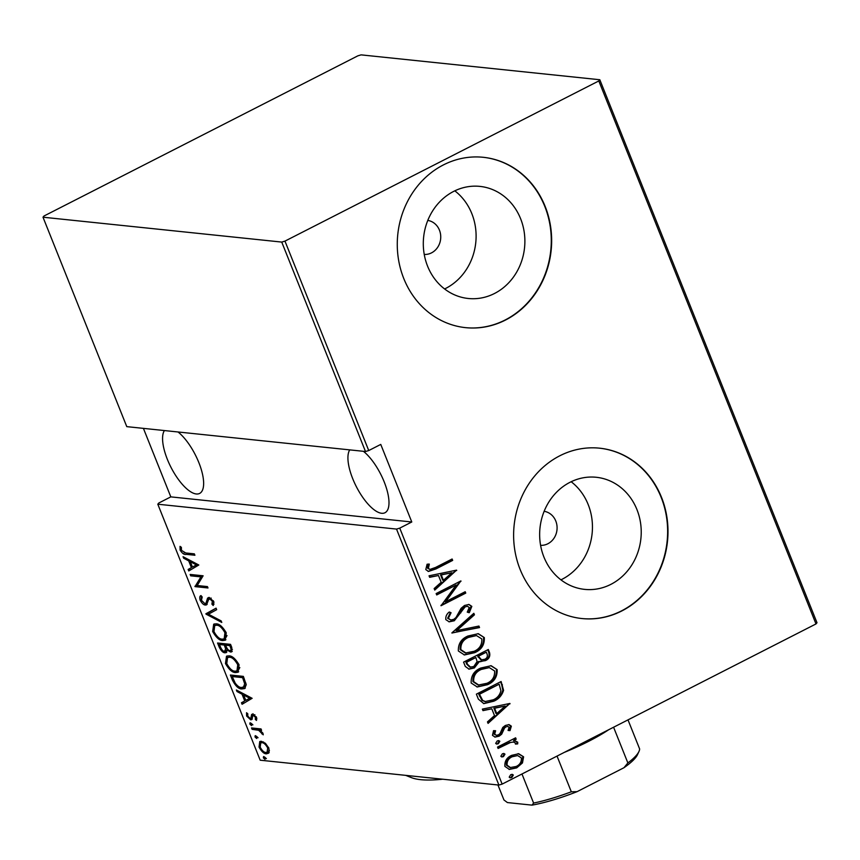 <?xml version="1.0" encoding="UTF-8"?>
<svg xmlns="http://www.w3.org/2000/svg" width="860" height="860" viewBox="0 0 860 860"><rect width="100%" height="100%" fill="white"/><g stroke="black" fill="none" stroke-linecap="round" stroke-linejoin="round"><path stroke-width="1.29" d="M424.249 254.442A17.125 15.415 95.9 0 0 431.516 252.872A17.125 15.415 95.9 0 0 440.621 234.834A17.125 15.415 95.9 0 0 427.796 220.418M540.596 545.337A17.125 15.415 95.9 0 0 547.863 543.756A17.125 15.415 95.9 0 0 556.968 525.729A17.125 15.415 95.9 0 0 544.144 511.302M610.858 584.37A56.352 50.729 95.9 0 0 640.668 523.751A56.352 50.729 95.9 0 0 596.281 477.279A56.352 50.729 95.9 0 0 570.029 482.288A56.352 50.729 95.9 0 0 540.209 542.896A56.352 50.729 95.9 0 0 584.596 589.369A56.352 50.729 95.9 0 0 610.858 584.37M560.935 579.844A56.352 50.729 95.9 0 0 562.074 579.285A56.352 50.729 95.9 0 0 592.185 532.824A56.352 50.729 95.9 0 0 571.158 481.729M494.511 293.486A56.352 50.729 95.9 0 0 524.321 232.867A56.352 50.729 95.9 0 0 479.934 186.394A56.352 50.729 95.9 0 0 453.682 191.393A56.352 50.729 95.9 0 0 423.862 252.012A56.352 50.729 95.9 0 0 468.259 298.485A56.352 50.729 95.9 0 0 494.511 293.486M444.588 288.96A56.352 50.729 95.9 0 0 445.727 288.401A56.352 50.729 95.9 0 0 475.838 241.929A56.352 50.729 95.9 0 0 454.811 190.834M505.487 320.049A85.634 77.099 95.9 0 0 550.798 227.932A85.634 77.099 95.9 0 0 483.341 157.305A85.634 77.099 95.9 0 0 443.438 164.905A85.634 77.099 95.9 0 0 398.126 257.022A85.634 77.099 95.9 0 0 465.593 327.649A85.634 77.099 95.9 0 0 505.487 320.049M465.4 327.628A85.634 77.099 95.9 0 0 505.121 320.006A85.634 77.099 95.9 0 0 550.443 227.997A85.634 77.099 95.9 0 0 483.159 157.283M621.834 610.933A85.634 77.099 95.9 0 0 667.145 518.817A85.634 77.099 95.9 0 0 599.689 448.189A85.634 77.099 95.9 0 0 559.785 455.8A85.634 77.099 95.9 0 0 514.473 547.917A85.634 77.099 95.9 0 0 581.941 618.544A85.634 77.099 95.9 0 0 621.834 610.933M581.747 618.523A85.634 77.099 95.9 0 0 621.468 610.901A85.634 77.099 95.9 0 0 666.79 518.881A85.634 77.099 95.9 0 0 599.506 448.178M363.393 451.296A36.399 13.674 63 0 1 384.216 481.944A36.399 13.674 63 0 1 385 512.721A36.399 13.674 63 0 1 352.707 478.665A36.399 13.674 63 0 1 349.751 449.877M178.041 431.989A36.399 13.674 63 0 1 198.864 462.637A36.399 13.674 63 0 1 199.649 493.414A36.399 13.674 63 0 1 167.356 459.347A36.399 13.674 63 0 1 164.4 430.559M263.87 756.574L265.514 758.079L264.988 759.358L263.353 757.853L263.515 756.628M255.517 735.687L257.161 737.192L256.635 738.471L255.001 736.966L255.162 735.741M250.368 722.808L252.012 724.313L251.485 725.593L249.841 724.088L250.002 722.862M252.13 698.309L242.079 704.265L241.466 702.749L244.734 700.954L242.025 694.181L236.973 691.515L236.371 690L252.13 698.309M228.878 655.857C232.093 655.739 235.479 658.738 239.058 664.823L238.07 672.219L235.619 672.574C232.404 672.681 229.018 669.671 225.47 663.533L226.502 656.201L228.878 655.857M216.064 623.833C219.278 623.726 222.675 626.714 226.244 632.809L225.266 640.195L222.815 640.549C219.601 640.668 216.215 637.647 212.656 631.509L213.689 624.177L216.064 623.833M200.111 600.13C199.455 597.485 199.746 595.958 201.003 595.582L202.207 597.012L201.444 600.301L204.895 603.655L205.948 603.226L207.582 598.119L209.195 597.442L213.764 601.602L213.226 605.526L211.915 604.139L212.366 601.28L209.808 598.839L208.55 599.71L206.54 604.859L205.443 605.053C203.723 605.042 201.95 603.397 200.111 600.13L201.229 599.56M204.895 603.655L207.357 602.505L208.991 597.399M208.937 597.431L207.582 598.119L209.195 597.442M211.076 598.184L208.55 599.71M198.81 564.999L188.759 570.954L188.147 569.438L191.415 567.643L188.705 560.87L183.653 558.204L183.051 556.689L198.81 564.999M185.717 552.958L194.349 553.861L194.908 555.248L186.147 554.345C184.352 554.937 182.331 553.528 180.095 550.099L180.03 546.369L181.374 547.315L181.471 550.346L185.717 552.958M190.705 575.834L190.146 574.437L203.121 575.791L197.209 585.509L207.443 586.584L207.991 587.971L195.016 586.617L200.907 576.888L190.705 575.834L191.92 574.62M205.884 613.771L216.064 608.16L216.677 609.675L208.453 614.201L221.171 620.909L221.773 622.436L206.013 614.115L216.086 608.203M217.569 643.011L230.544 644.355L231.77 647.408L231.684 651.858L230.534 652.03L227.061 649.945L226.244 652.6L225.019 652.794C223.149 652.815 221.235 650.988 219.3 647.311L217.569 643.011M232.383 680.024L230.383 675.025L243.358 676.379L246.239 684.7L244.638 688.57L241.993 688.914C238.844 689.215 235.64 686.258 232.383 680.024L233.447 679.486M256.592 717.433L256.495 720.443L255.291 719.379L255.409 717.272L253.463 715.466L252.765 715.778L252.012 719.433L250.776 719.852L246.626 716.047L246.53 712.736L247.798 713.789L247.777 716.122L250.163 718.455L250.905 718.143L251.614 714.456L252.851 714.069L256.592 717.433M254.657 714.853L252.765 715.778M252.012 719.433L250.776 719.852L252.184 719.132L250.486 718.433M250.163 718.455L252.324 717.423L252.571 715.692L251.152 716.412M251.539 727.936L261.021 728.925L261.58 730.312L260.182 730.172L263.01 733.483L263.235 734.827L258.656 730.29L252.098 729.334L251.539 727.936M265.439 743.32L268.847 748.092L269.126 752.532L266.417 753.833C264.052 753.876 261.591 751.618 259.032 747.071L259.763 741.546L261.408 741.309L265.439 743.32M143.416 428.377L170.817 496.876L158.799 503.014L157.799 504.207L260.182 760.197L498.908 785.072L396.524 529.083L399.76 528.126L502.143 784.105L815.989 623.941L598.807 80.947L599.818 79.743L361.092 54.868L357.857 55.835L44.01 216L43 217.204L281.736 242.079L284.961 241.112L598.807 80.947M157.799 504.207L396.524 529.083M599.818 79.743L817 622.737L815.989 623.941M43 217.204L126.775 426.635L365.5 451.521L281.736 242.079M518.763 753.736L523.6 756.821L522.461 762.938L516.699 767.872L509.378 769.431L504.885 766.367C504.54 761.154 506.809 757.477 511.678 755.349L518.763 753.736M497.542 747.061L515.624 737.826L516.183 739.224L513.517 740.578L517.752 742.212L517.688 743.9L515.441 744.083L515.441 743.094L513.571 742.029L510.496 742.47L498.101 748.447L497.542 747.061M511.334 726.163L510.023 730.624L508.077 730.441L509.098 727.248L507.841 726.431L505.992 726.818L504.519 728.065L501.67 734.203L499.112 736.192L495.091 737.095L492.468 735.343L493.543 730.656L495.607 730.753L494.683 734.171L496.37 735.289L498.456 734.849L500.015 733.569L502.777 727.442L505.347 725.464L509.045 724.614L511.334 726.163L510.593 726.076L509.281 730.548L510.023 730.624M478.375 699.148L476.375 694.149L501.122 681.518L503.573 690.343C501.907 695.568 498.617 699.191 493.726 701.222L483.836 703.62L478.375 699.148M463.572 662.125L488.308 649.504L489.533 652.546C490.415 656.352 489.039 659.05 485.384 660.63L479.407 661.523L474.354 667.941L469.033 669.134L465.292 666.436L463.572 662.125M451.876 632.885L473.838 613.298L474.44 614.814L456.714 630.627L478.934 626.058L479.536 627.574L451.876 632.885M436.708 594.948L436.149 593.561L460.885 580.93L445.695 601.678L465.206 591.723L465.754 593.11L441.019 605.741L456.155 585.015L436.708 594.948M435.654 567.407L452.113 559L452.672 560.397L435.966 568.922L428.452 571.448L425.797 569.578L427.087 564.225L429.333 564.106L428.377 568.395L429.968 569.417L435.654 567.407M284.961 241.112L368.736 450.554L365.5 451.521M170.817 496.876L411.779 521.988L380.754 444.416L368.736 450.554M411.779 521.988L399.76 528.126M456.574 570.137L434.752 590.078L434.149 588.562L441.18 582.284L438.471 575.501L429.656 577.318L429.043 575.802L456.574 570.137M445.802 619.608C445.534 616.502 446.684 613.965 449.275 612.008L451.07 612.728L448.35 618.34L450.748 619.995L453.8 619.34L455.993 617.523L461.111 608.299L464.518 605.483L468.958 604.462L471.828 606.375L469.302 612.675L467.26 612.148L469.227 607.504L467.517 606.3L465.174 606.816L454.316 620.748L449.21 621.834L445.802 619.608M467.894 636.024L478.321 633.691L484.309 637.582C484.653 644.785 481.45 649.816 474.698 652.675L464.443 654.954L458.358 650.988C458.068 643.871 461.25 638.883 467.894 636.024M480.708 668.048L491.135 665.715L497.123 669.607C497.456 676.809 494.253 681.84 487.502 684.7L477.257 686.979L471.162 683.012C470.882 675.895 474.053 670.908 480.708 668.048M509.894 703.448L488.071 723.389L487.469 721.873L494.5 715.595L491.791 708.812L482.976 710.629L482.363 709.113L509.894 703.448M497.198 740.944L498.768 740.6L499.821 741.288L498.316 743.728L496.736 744.072L495.693 743.384L497.198 740.944M502.347 753.822L503.917 753.478L504.971 754.166L503.465 756.606L501.885 756.95L500.842 756.262L502.347 753.822M510.7 774.709L512.27 774.365L513.323 775.043L511.818 777.494L510.238 777.827L509.195 777.15L510.7 774.709M502.143 784.105L498.908 785.072M451.521 559.301L452.672 560.397M451.93 560.312L435.224 568.847L428.087 571.395M428.592 564.031L427.56 567.073L428.301 567.149M427.56 567.073L427.635 568.32L428.377 568.395M427.635 568.32L429.968 569.417M455.918 570.277L456.714 570.492M455.972 570.406L434.536 589.53M429.57 577.114L438.471 575.501M451.876 572.749L440.556 574.846L442.696 580.199L443.438 580.274L451.876 572.749L441.298 574.921L443.438 580.274M440.556 574.846L441.298 574.921M460.433 581.166L461.003 581.22M460.143 581.317L444.964 601.591L445.695 601.678M464.615 592.024L465.754 593.11M465.013 593.034L440.987 605.3M436.547 594.572L456.155 585.015M449.113 612.159L451.07 612.728M450.328 612.642L447.608 618.265L448.35 618.34M447.608 618.265L450.748 619.995M468.582 604.44L471.828 606.375M471.087 606.3L468.56 612.6M467.517 606.3L465.174 606.816M464.432 606.741L461.659 609.428L462.4 609.504M461.659 609.428L460.057 612.825L460.799 612.911M460.057 612.825L453.575 620.673L454.316 620.748M453.575 620.673L448.856 621.78M473.312 613.771L474.44 614.814M473.699 614.739L455.972 630.552L456.714 630.627M478.278 626.188L479.536 627.574M478.805 627.499L451.93 633.024M477.934 633.659L484.309 637.582M483.567 637.507C483.911 644.71 480.708 649.741 473.957 652.6L474.698 652.675M473.957 652.6L464.077 654.912M476.504 635.572L467.722 637.335C462.336 639.689 459.81 643.764 460.121 649.558L465.346 653.041L474.15 651.278C479.558 648.924 482.116 644.817 481.804 638.948L476.504 635.572L468.463 637.411C463.078 639.765 460.551 643.839 460.863 649.633L466.088 653.116M460.121 649.558L460.863 649.633M467.722 637.335L468.463 637.411M487.717 649.805L488.792 652.471L489.533 652.546M488.792 652.471C489.673 656.277 488.297 658.975 484.642 660.555L485.384 660.63M484.642 660.555L480.181 661.738M474.354 667.941L473.613 667.865L478.665 661.447L479.407 661.523M473.613 667.865L468.668 669.08M475.86 657.524L465.926 662.146L466.754 664.21L469.839 667.145L473.796 666.543L477.117 661.544L475.86 657.524L466.668 662.221L467.496 664.286L470.581 667.22M486.33 652.192L477.665 656.159L480.923 659.878L484.782 659.265C487.029 658.233 487.803 656.503 487.093 654.095L486.33 652.192L478.407 656.234L481.664 659.953M478.042 657.104L478.784 657.18M477.665 656.159L478.407 656.234M466.754 664.21L467.496 664.286M465.926 662.146L466.668 662.221M490.737 665.683L497.123 669.607M496.381 669.532C496.714 676.734 493.511 681.754 486.771 684.625L487.502 684.7M486.771 684.625L476.892 686.936M489.318 667.596L480.536 669.359C475.15 671.714 472.613 675.777 472.935 681.582L478.149 685.065L486.954 683.302C492.371 680.948 494.919 676.831 494.608 670.972L489.318 667.596L481.277 669.435C475.892 671.789 473.355 675.863 473.677 681.658L478.891 685.14M472.935 681.582L473.677 681.658M480.536 669.359L481.277 669.435M500.531 681.819L501.681 684.7L502.423 684.786M501.681 684.7L502.831 690.268L503.573 690.343M502.831 690.268C501.165 695.493 497.886 699.115 492.984 701.147L493.726 701.222M492.984 701.147L483.471 703.577M499.144 684.205L478.73 694.17L481.976 700.373L484.975 701.577L493.178 699.825C497.241 698.148 499.81 695.116 500.907 690.72L499.144 684.205L479.471 694.246L482.718 700.448L485.717 701.653M478.73 694.17L479.471 694.246M481.976 700.373L482.718 700.448M509.238 703.587L510.034 703.803M509.292 703.727L487.856 722.841M482.89 710.424L491.791 708.812M505.196 706.06L493.877 708.156L496.016 713.51L496.757 713.585L505.196 706.06L494.618 708.231L496.757 713.585M493.877 708.156L494.618 708.231M509.281 730.548L508.088 730.43M507.841 726.431L505.992 726.818M505.25 726.743L503.777 727.979L504.519 728.065M503.777 727.979L500.939 734.128L501.67 734.203M500.939 734.128L498.37 736.117L499.112 736.192M498.37 736.117L494.726 737.041M494.865 730.678L493.941 734.096L494.683 734.171M493.941 734.096L496.37 735.289M508.668 724.593L510.593 726.076M498.381 740.589L499.821 741.288M499.079 741.202L497.575 743.653L498.316 743.728M497.575 743.653L496.381 743.997M515.033 738.127L516.183 739.224M515.441 739.149L513.517 740.578M514.656 740.578L517.752 742.212M517.01 742.126L516.946 743.825L517.688 743.9M516.946 743.825L515.462 743.943M513.571 742.029L510.496 742.47M509.754 742.395L497.951 748.071M503.53 753.467L504.971 754.166M504.229 754.08L502.724 756.531L503.465 756.606M502.724 756.531L501.531 756.875M518.021 753.65L523.6 756.821M522.858 756.736L521.719 762.863L522.461 762.938M521.719 762.863L515.957 767.797L516.699 767.872M515.957 767.797L509.023 769.388M517.645 755.553L511.485 756.671C507.765 758.316 506.056 761.143 506.357 765.153L509.948 767.604L516.118 766.496C519.848 764.83 521.601 761.981 521.375 757.939L517.645 755.553L512.227 756.746C508.507 758.391 506.798 761.218 507.099 765.228L510.69 767.679M506.357 765.153L507.099 765.228M511.485 756.671L512.227 756.746M511.883 774.355L513.323 775.043M512.582 774.967L511.077 777.418L511.818 777.494M511.077 777.418L509.883 777.762M194.543 554.345L184.19 552.733M181.245 549.519L180.095 550.099M181.234 548.519L181.105 547.132M190.146 570.191L189.565 568.718L188.147 569.438M189.565 568.718L191.415 567.643M190.673 561.537L190.253 560.483M189.856 560.279L188.705 560.87M184.803 557.613L183.653 558.204M192.457 567.073L197.542 564.332L196.37 564.913L190.318 561.72L192.457 567.073L196.37 564.913M191.468 561.129L190.318 561.72M207.636 587.068L196.435 585.896L195.016 586.617M196.435 585.896L194.898 586.305M196.306 585.585L202.326 576.168L200.907 576.888M202.326 576.168L192.113 575.103M201.229 598.528L201.38 596.034M206.314 602.935L207.357 602.505M214.032 604.161L213.323 603.419L211.915 604.139M213.323 603.419L213.979 602.236M213.377 600.774L212.366 601.28M211.227 598.108L209.969 598.99M207.174 604.343L205.443 605.053M206.851 604.333L205.046 603.666M208.7 614.062L207.432 613.395L206.013 614.115M225.9 639.754L222.815 640.549M224.224 639.829L221.514 639.034M213.731 630.961L212.656 631.509M213.301 627.993L214.462 623.909M218.752 624.629L214.742 625.5L213.968 631.595C216.849 636.712 219.612 639.238 222.256 639.163L224.17 638.872L224.944 632.734C222.041 627.671 219.268 625.166 216.634 625.231L214.742 625.5M224.17 638.872L225.578 638.152L227.018 635.518M225.986 632.207L224.944 632.734M218.042 624.51L216.634 625.231M232.275 651.321L230.534 652.03M231.953 651.31L230.093 650.644M227.932 649.504L227.061 649.945M226.803 652.084L225.019 652.794M226.427 652.063L224.557 651.407M220.353 646.774L219.3 647.311M219.816 644.355L219.354 643.194M225.965 645L225.696 644.323L220.869 643.817L219.461 644.538L220.289 646.602C221.557 649.633 222.944 651.235 224.46 651.396L227.061 650.042M227.115 649.913L227.158 648.526M230.738 644.85L227.029 644.462L225.61 645.183L225.997 646.129C227.212 649.02 228.524 650.525 229.953 650.633L232.415 649.386M231.598 646.978L230.534 647.526L229.77 645.613L225.61 645.183M230.835 645.075L229.77 645.613M229.953 650.633C231.157 650.848 231.351 649.816 230.534 647.526M226.975 648.225L225.675 648.891L224.288 645.043L219.461 644.538M225.696 644.323L224.288 645.043M224.46 651.396L225.675 648.891M238.704 671.778L235.619 672.574M237.037 671.853L234.328 671.058M226.535 662.985L225.47 663.533M226.115 660.007L227.276 655.933M231.555 656.653L227.556 657.524L226.771 663.619C229.652 668.736 232.426 671.262 235.07 671.187L236.973 670.897L237.747 664.758C234.845 659.695 232.071 657.191 229.437 657.255L227.556 657.524M236.973 670.897L238.381 670.176L239.822 667.543M238.8 664.221L237.747 664.758M230.856 656.535L229.437 657.255M232.619 676.379L232.157 675.218M245.293 688.118L241.993 688.914M243.412 688.193L240.574 687.366M243.638 677.1L242.584 677.637L232.264 676.562L235.21 683.12C237.575 686.172 239.65 687.634 241.445 687.527L244.874 686.538L246.175 684.291M243.552 676.863L233.683 675.842L232.264 676.562M245.895 683.13L244.681 683.754L242.584 677.637M243.466 687.258L244.681 683.754M243.466 703.501L242.885 702.029L241.466 702.749M242.885 702.029L244.734 700.954M243.993 694.848L243.573 693.805M243.176 693.59L242.025 694.181M238.123 690.924L236.973 691.515M245.777 700.384L250.862 697.643L249.701 698.223L243.638 695.03L245.777 700.384L249.701 698.223M244.788 694.439L243.638 695.03M256.882 718.809L255.291 719.379M256.301 716.81L255.409 717.272M254.872 714.735L254.173 715.058M247.594 715.552L246.626 716.047M251.582 717.734L252.324 717.423M252.571 715.692L253.033 713.736M252.894 724.872L251.26 723.367L249.841 724.088M261.3 729.602L260.182 730.172M262.966 733.386L261.902 733.924M262.612 732.677L261.741 733.118M260.752 729.882L258.656 730.29M260.064 729.57L253.517 728.603L252.098 729.334M258.043 737.751L256.409 736.246L255.001 736.966M268.728 753.113L266.417 753.833M267.836 753.113L265.708 752.425M259.978 746.587L259.032 747.071M259.817 743.986L260.548 741.309M263.568 742.008L260.731 742.879L260.193 747.189C262.149 750.705 264.031 752.457 265.858 752.446L267.105 752.274L267.686 747.963C265.697 744.448 263.794 742.696 261.956 742.696L260.731 742.879M267.105 752.274L269.449 750.318M268.599 747.501L267.686 747.963M263.375 741.976L261.956 742.696M266.396 758.638L264.762 757.133L263.353 757.853M442.696 779.214A154.144 33.852 158.2 0 1 411.284 777.58L405.694 775.354M608.676 729.742A72.788 15.985 158.2 0 1 588.713 741.288A72.788 15.985 158.2 0 1 564.311 752.382M628.004 719.874L639.636 748.952A72.788 15.985 -21.8 0 1 638.969 751.468A72.788 15.985 -21.8 0 1 627.864 762.938L623.951 767.733L577.092 791.651A70.219 15.415 158.2 0 1 531.996 805.132L507.411 802.563L503.949 799.972L497.94 784.965M557.033 756.091L571.32 791.791L577.092 791.651M613.588 727.227L627.864 762.938M531.996 805.132L533.598 803.068A72.788 15.985 -21.8 0 0 571.32 791.791M521.966 773.989L533.598 803.068M638.969 751.468L637.529 754.607A70.219 15.415 158.2 0 1 623.951 767.733M435.224 568.847L435.966 568.922M479.482 696.041L480.224 696.116M502.606 730.656L503.347 730.731M503.433 745.265L504.175 745.351M187.555 553.614L186.147 554.345M208.27 599.828L206.862 600.559M225.718 645.43L224.653 645.967M244.1 678.239L243.036 678.776M256.699 728.936L255.291 729.656M205.561 603.548L206.97 602.828M209.174 598.925L210.582 598.205M253.023 715.541L254.442 714.811M250.668 718.369L252.077 717.649"/></g></svg>
